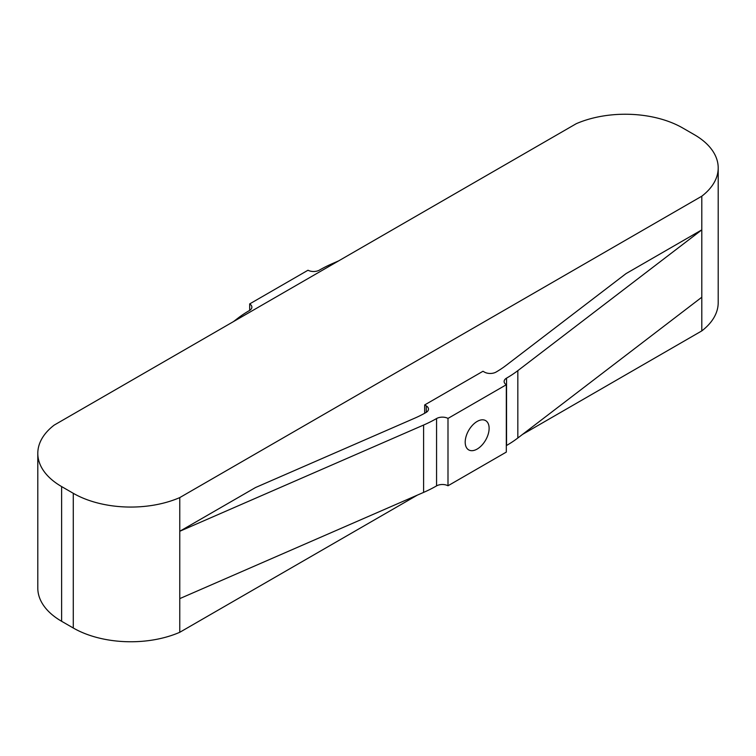 <?xml version="1.0" encoding="UTF-8"?>
<svg xmlns="http://www.w3.org/2000/svg" width="756" height="756" viewBox="0 0 756 756"><rect width="100%" height="100%" fill="white"/><g stroke="black" fill="none" stroke-linecap="round" stroke-linejoin="round"><path stroke-width="1.13" d="M701.795 196.201A81.317 46.948 0 0 0 718.2 167.917A81.317 46.948 0 0 0 694.386 134.719L682.715 127.991A81.317 46.948 0 0 0 576.233 123.71L54.205 425.099A81.317 46.948 0 0 0 37.8 453.373A81.317 46.948 0 0 0 61.614 486.571L73.285 493.309A81.317 46.948 0 0 0 179.767 497.59L701.795 196.201L701.795 229.871L626.025 273.615L505.972 365.479A108.883 62.861 0 0 1 496.049 372.075A8.25 4.763 180 0 1 484.615 372.198L482.99 371.262L424.664 404.942L426.289 405.877A8.25 4.763 0 0 1 428.482 409.109A8.25 4.763 0 0 1 426.063 412.474A108.883 62.861 180 0 1 414.647 418.21L255.537 487.525L179.767 531.27L423.596 425.052A123.738 71.442 0 0 0 436.562 418.54A8.25 4.763 180 0 1 447.996 418.408L447.996 485.768L506.322 452.088L506.322 384.738L447.996 418.408M517.832 370.648L517.832 437.998L701.795 297.231L701.795 229.871L517.832 370.648A123.738 71.442 180 0 1 506.548 378.132A8.25 4.763 0 0 0 504.129 381.506A8.25 4.763 0 0 0 506.322 384.738M233.472 321.593L238.168 318.002A123.738 71.442 180 0 1 249.452 310.518A8.25 4.763 0 0 0 251.871 307.144A8.25 4.763 0 0 0 249.678 303.912L249.678 310.376M338.631 260.886L332.404 263.598A123.738 71.442 0 0 0 319.438 270.109A8.25 4.763 180 0 1 308.004 270.232L249.678 303.912M517.832 437.998A123.738 71.442 180 0 1 506.548 445.482A8.25 4.763 0 0 0 506.322 445.624M179.767 497.59L179.767 598.62L423.596 492.402A123.738 71.442 0 0 0 436.562 485.891A8.25 4.763 180 0 1 447.996 485.768M424.664 404.942L424.664 413.267M426.289 405.877L426.289 412.341M37.8 453.373L37.8 588.083A81.317 46.948 0 0 0 61.614 621.281L73.285 628.009A81.317 46.948 0 0 0 179.767 632.29L417.369 495.114M179.767 598.62L179.767 632.29M477.159 421.442A16.906 9.762 120 0 0 466.112 436.344A16.906 9.762 120 0 0 468.701 449.896A16.906 9.762 120 0 0 485.617 440.134A16.906 9.762 120 0 0 485.617 420.601A16.906 9.762 120 0 0 477.159 421.442M701.795 297.231L701.795 330.901A81.317 46.948 0 0 0 718.2 302.627L718.2 167.917M522.528 434.407L701.795 330.901M61.614 486.571L61.614 621.281M73.285 493.309L73.285 628.009M423.596 425.052L423.596 492.402M436.562 418.54L436.562 485.891M506.548 378.132L506.548 445.482"/></g></svg>
